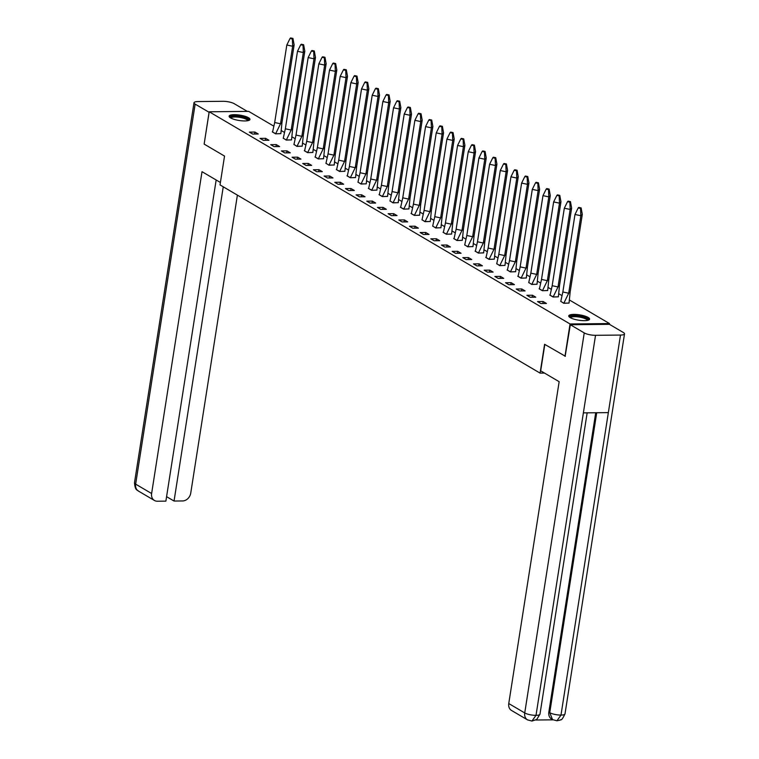 <?xml version="1.0" encoding="UTF-8"?>
<svg xmlns="http://www.w3.org/2000/svg" width="759" height="759" viewBox="0 0 759 759"><rect width="100%" height="100%" fill="white"/><g stroke="black" fill="none" stroke-linecap="round" stroke-linejoin="round"><path stroke-width="1.14" d="M570.199 317.623A10.56 2.713 -171.1 0 1 568.738 315.896A10.56 2.713 -171.1 0 1 576.603 314.492A10.56 2.713 -171.1 0 1 588.14 317.433A10.56 2.713 -171.1 0 1 589.601 319.159A10.56 2.713 -171.1 0 1 581.736 320.564A10.56 2.713 -171.1 0 1 570.199 317.623M230.565 117.901A10.56 2.713 -171.1 0 1 229.114 116.174A10.56 2.713 -171.1 0 1 236.979 114.78A10.56 2.713 -171.1 0 1 248.516 117.721A10.56 2.713 -171.1 0 1 249.977 119.448A10.56 2.713 -171.1 0 1 242.102 120.842A10.56 2.713 -171.1 0 1 230.565 117.901M569.592 300.09L609.505 323.562L570.047 323.97L209.209 111.782L248.667 111.374L273.591 126.022M281.418 130.633L284.264 132.303M292.092 136.905L294.938 138.584M302.765 143.185L305.611 144.855M313.439 149.457L316.285 151.136M324.112 155.737L326.958 157.407M334.785 162.009L337.632 163.688M345.459 168.289L348.305 169.959M356.132 174.561L358.979 176.24M366.806 180.841L369.652 182.511M377.479 187.122L380.325 188.792M388.153 193.393L390.999 195.063M398.826 199.674L401.672 201.344M409.499 205.945L412.346 207.615M420.173 212.226L423.019 213.896M430.846 218.497L433.693 220.176M441.52 224.778L444.366 226.448M452.193 231.049L455.039 232.728M462.867 237.33L465.713 239M473.54 243.601L476.386 245.28M484.214 249.882L487.05 251.552M494.887 256.153L497.724 257.832M505.56 262.434L508.397 264.104M516.234 268.705L519.071 270.384M526.907 274.986L529.744 276.656M537.581 281.266L540.417 282.936M548.254 287.538L551.091 289.207M558.928 293.818L561.764 295.488M609.382 324.33L609.505 323.562M565.379 356.275L544.592 344.292L540.076 373.115L544.497 373.067M540.076 373.115L220.025 184.911L224.531 156.079L204.143 144.096L209.209 111.782M489.764 270.128L484.185 270.185L487.496 272.139L493.084 272.083L489.764 270.128L489.451 272.12M500.437 276.409L494.859 276.466L498.17 278.42L503.748 278.363L500.437 276.409L500.124 278.392M479.09 263.857L473.512 263.914L476.823 265.868L482.411 265.802L479.09 263.857L478.777 265.84M511.111 282.68L505.532 282.737L508.843 284.691L514.422 284.634L511.111 282.68L510.798 284.672M521.784 288.961L516.205 289.018L519.517 290.972L525.095 290.915L521.784 288.961L521.471 290.953M532.457 295.232L526.879 295.298L530.19 297.243L535.769 297.186L532.457 295.232L532.144 297.224M543.131 301.513L537.543 301.57L540.863 303.524L546.442 303.467L543.131 301.513L542.818 303.505M404.376 219.92L398.798 219.977L402.118 221.932L407.697 221.875L404.376 219.92L404.063 221.913M415.05 226.201L409.471 226.258L412.792 228.203L418.37 228.146L415.05 226.201L414.737 228.184M425.723 232.472L420.144 232.529L423.465 234.484L429.044 234.427L425.723 232.472L425.41 234.465M436.397 238.753L430.818 238.81L434.129 240.755L439.717 240.698L436.397 238.753L436.083 240.736M447.07 245.024L441.491 245.081L444.802 247.036L450.391 246.979L447.07 245.024L446.757 247.017M457.743 251.305L452.165 251.362L455.476 253.307L461.064 253.25L457.743 251.305L457.43 253.288M468.417 257.576L462.838 257.633L466.149 259.587L471.737 259.531L468.417 257.576L468.104 259.569M372.356 201.088L366.777 201.154L370.098 203.099L375.677 203.042L372.356 201.088L372.043 203.08M393.703 213.649L388.124 213.706L391.445 215.651L397.023 215.594L393.703 213.649L393.39 215.632M383.029 207.368L377.451 207.425L380.771 209.38L386.35 209.323L383.029 207.368L382.716 209.361M340.336 182.264L334.757 182.321L338.078 184.276L343.656 184.219L340.336 182.264L340.023 184.247M351.009 188.536L345.43 188.593L348.751 190.547L354.33 190.49L351.009 188.536L350.696 190.528M361.682 194.816L356.104 194.873L359.424 196.828L365.003 196.771L361.682 194.816L361.369 196.809M265.622 138.328L260.043 138.385L263.364 140.339L268.942 140.282L265.622 138.328L265.308 140.32M276.295 144.608L270.716 144.665L274.037 146.61L279.616 146.553L276.295 144.608L275.982 146.591M286.968 150.88L281.39 150.937L284.71 152.891L290.289 152.834L286.968 150.88L286.655 152.872M297.642 157.16L292.063 157.217L295.384 159.162L300.962 159.105L297.642 157.16L297.329 159.143M308.315 163.432L302.737 163.489L306.057 165.443L311.636 165.386L308.315 163.432L308.002 165.424M318.989 169.712L313.41 169.769L316.731 171.714L322.309 171.657L318.989 169.712L318.676 171.695M329.662 175.984L324.084 176.041L327.404 177.995L332.983 177.938L329.662 175.984L329.349 177.976M254.948 132.057L249.369 132.113L252.69 134.058L258.269 134.001L254.948 132.057L254.635 134.039M275.659 133.821L280.858 133.641L281.987 122.436L280.517 123.764L275.678 133.698L272.263 131.876L275.583 133.821L280.868 133.593M283.268 138.147L286.257 140.102L291.541 139.865M350.373 177.758L355.563 177.578L356.702 166.373L355.231 167.692L350.392 177.634L346.977 175.813L350.297 177.758L355.582 177.53M339.7 171.487L344.89 171.297L346.028 160.102L344.558 161.42L339.719 171.354L336.303 169.532L339.624 171.487L344.909 171.249M325.962 163.251L328.951 165.206L334.235 164.969M307.68 152.654L312.869 152.474L314.008 141.269L312.537 142.588L307.699 152.531L304.283 150.699L307.604 152.654L312.888 152.417M318.353 158.925L323.543 158.745L324.681 147.55L323.211 148.868L318.372 158.802L314.957 156.98L318.277 158.935L323.562 158.697M293.942 144.419L296.93 146.383L302.215 146.145M382.394 196.59L387.583 196.401L388.722 185.205L387.251 186.524L382.413 196.458L378.997 194.636L382.318 196.59L387.593 196.353M357.982 182.084L360.971 184.039L366.255 183.801M371.72 190.31L376.91 190.13L378.048 178.925L376.578 180.244L371.739 190.186L368.324 188.365L371.644 190.31L376.919 190.082M414.414 215.414L419.604 215.233L420.742 204.029L419.272 205.357L414.433 215.29L411.017 213.469L414.338 215.414L419.613 215.186M422.023 219.74L425.012 221.694L430.287 221.457M390.003 200.907L392.991 202.862L398.266 202.634M403.741 209.142L408.93 208.953L410.069 197.757L408.598 199.076L403.76 209.01L400.344 207.188L403.665 209.142L408.94 208.905M489.128 259.35L494.318 259.17L495.456 247.965L493.986 249.284L489.147 259.227L485.732 257.396L489.052 259.35L494.327 259.123M478.455 253.079L483.644 252.889L484.783 241.694L483.312 243.013L478.474 252.946L475.058 251.125L478.379 253.079L483.654 252.842M464.717 244.844L467.705 246.798L472.98 246.561M446.434 234.246L451.624 234.066L452.762 222.861L451.292 224.18L446.453 234.114L443.038 232.292L446.358 234.246L451.633 234.009M457.108 240.518L462.297 240.337L463.436 229.142L461.965 230.461L457.127 240.394L453.711 238.573L457.032 240.527L462.307 240.29M432.696 226.011L435.685 227.966L440.96 227.738M560.768 301.332L563.757 303.287L569.041 303.05M553.169 297.006L558.358 296.826L559.497 285.621L558.017 286.949L553.188 296.883L549.772 295.061L553.093 297.006L558.368 296.778M542.495 290.735L547.685 290.545L548.823 279.35L547.353 280.669L542.514 290.602L539.099 288.781L542.419 290.735L547.694 290.498M510.475 271.902L515.665 271.722L516.803 260.517L515.333 261.836L510.494 271.779L507.078 269.957L510.399 271.902L515.674 271.675M496.737 263.677L499.726 265.631L505.001 265.394M528.757 282.5L531.746 284.454L537.021 284.227M521.148 278.183L526.338 277.993L527.477 266.798L526.006 268.117L521.167 278.05L517.752 276.229L521.072 278.183L526.348 277.946M564.981 356.284L570.047 323.97M272.566 132.057L274.682 122.522L280.517 123.764L292.651 46.252L286.817 45.018L274.682 122.522M281.987 122.436L294.131 44.933L292.651 46.252L292.367 38.975L290.033 38.481L286.817 45.018M292.367 38.975L292.955 38.443L294.131 44.933M292.955 38.443L290.621 37.95L290.033 38.481M292.661 128.717L291.19 130.036L286.352 139.969L291.532 139.922L292.661 128.717L304.805 51.214L303.325 52.532L291.19 130.036L285.346 128.793L283.24 138.328M283.268 138.166L286.333 140.102M304.805 51.214L303.628 44.724L303.04 45.246L303.325 52.532L297.49 51.289L285.346 128.793M303.628 44.724L301.295 44.231L300.706 44.753L297.49 51.289M303.04 45.246L300.706 44.753M303.334 134.998L301.864 136.316L297.025 146.25L302.205 146.193L303.334 134.998L315.478 57.485L313.998 58.804L301.864 136.316L296.019 135.074L293.913 144.608M293.942 144.438L297.006 146.373M315.478 57.485L314.302 50.995L313.714 51.527L313.998 58.804L308.163 57.57L296.019 135.074M314.302 50.995L311.968 50.502L311.38 51.033L308.163 57.57M313.714 51.527L311.38 51.033M304.587 150.88L306.693 141.345L312.537 142.588L324.672 65.084L318.837 63.841L306.693 141.345M314.008 141.269L326.152 63.765L324.672 65.084L324.387 57.807L322.044 57.304L318.837 63.841M324.387 57.807L324.975 57.276L326.152 63.765M324.975 57.276L322.641 56.783L322.044 57.304M315.26 157.16L317.366 147.625L323.211 148.868L335.345 71.355L329.51 70.122L317.366 147.625M324.681 147.55L336.825 70.037L335.345 71.355L335.061 64.079L332.717 63.585L329.51 70.122M335.061 64.079L335.649 63.547L336.825 70.037M335.649 63.547L333.315 63.054L332.717 63.585M335.355 153.821L333.884 155.14L329.045 165.083L334.216 165.026L335.355 153.821L347.499 76.317L346.019 77.636L333.884 155.14L328.04 153.906L325.934 163.432M325.962 163.27L329.026 165.206M347.499 76.317L346.322 69.828L345.734 70.359L346.019 77.636L340.184 76.393L328.04 153.906M346.322 69.828L343.988 69.335L343.391 69.856L340.184 76.393M345.734 70.359L343.391 69.856M336.607 169.712L338.713 160.177L344.558 161.42L356.692 83.917L350.857 82.674L338.713 160.177M346.028 160.102L358.172 82.589L356.692 83.917L356.407 76.631L354.064 76.137L350.857 82.674M356.407 76.631L356.996 76.109L358.172 82.589M356.996 76.109L354.662 75.606L354.064 76.137M347.28 175.984L349.387 166.458L355.231 167.692L367.365 90.188L361.531 88.945L349.387 166.458M356.702 166.373L368.846 88.869L367.365 90.188L367.081 82.911L364.737 82.408L361.531 88.945M367.081 82.911L367.669 82.38L368.846 88.869M367.669 82.38L365.335 81.887L364.737 82.408M367.375 172.654L365.904 173.972L361.066 183.906L366.236 183.849L367.375 172.654L379.519 95.141L378.039 96.469L365.904 173.972L360.06 172.729L357.954 182.264M357.982 182.094L361.047 184.039M379.519 95.141L378.343 88.661L377.754 89.183L378.039 96.469L372.204 95.226L360.06 172.729M378.343 88.661L376.009 88.158L375.411 88.689L372.204 95.226M377.754 89.183L375.411 88.689M368.627 188.536L370.734 179.01L376.578 180.244L388.712 102.74L382.878 101.497L370.734 179.01M378.048 178.925L390.192 101.421L388.712 102.74L388.428 95.463L386.084 94.96L382.878 101.497M388.428 95.463L389.016 94.932L390.192 101.421M389.016 94.932L386.673 94.439L386.084 94.96M379.301 194.816L381.407 185.281L387.251 186.524L399.386 109.021L393.551 107.778L381.407 185.281M388.722 185.205L400.866 107.702L399.386 109.021L399.101 101.734L396.758 101.241L393.551 107.778M399.101 101.734L399.689 101.213L400.866 107.702M399.689 101.213L397.346 100.71L396.758 101.241M399.395 191.477L397.925 192.795L393.086 202.738L398.257 202.681L399.395 191.477L411.53 113.973L410.059 115.292L397.925 192.795L392.08 191.562L389.974 201.088M390.003 200.926L393.067 202.862M411.53 113.973L410.363 107.484L409.775 108.015L410.059 115.292L404.224 114.049L392.08 191.562M410.363 107.484L408.019 106.991L407.431 107.522L404.224 114.049M409.775 108.015L407.431 107.522M400.648 207.368L402.754 197.833L408.598 199.076L420.733 121.573L414.888 120.33L402.754 197.833M410.069 197.757L422.203 120.254L420.733 121.573L420.448 114.286L418.105 113.793L414.888 120.33M420.448 114.286L421.036 113.765L422.203 120.254M421.036 113.765L418.693 113.262L418.105 113.793M411.321 213.64L413.427 204.114L419.272 205.357L431.406 127.844L425.562 126.611L413.427 204.114M420.742 204.029L432.877 126.525L431.406 127.844L431.112 120.567L428.778 120.074L425.562 126.611M431.112 120.567L431.71 120.036L432.877 126.525M431.71 120.036L429.366 119.543L428.778 120.074M431.416 210.309L429.945 211.628L425.106 221.562L430.277 221.505L431.416 210.309L443.55 132.806L442.08 134.125L429.945 211.628L424.101 210.385L421.995 219.92M422.023 219.759L425.087 221.694M443.55 132.806L442.383 126.317L441.785 126.838L442.08 134.125L436.235 132.882L424.101 210.385M442.383 126.317L440.04 125.823L439.452 126.345L436.235 132.882M441.785 126.838L439.452 126.345M442.089 216.581L440.618 217.909L435.78 227.842L440.951 227.785L442.089 216.581L454.224 139.077L452.753 140.396L440.618 217.909L434.774 216.666L432.668 226.201M432.696 226.03L435.761 227.966M454.224 139.077L453.057 132.588L452.459 133.119L452.753 140.396L446.909 139.163L434.774 216.666M453.057 132.588L450.713 132.094L450.125 132.626L446.909 139.163M452.459 133.119L450.125 132.626M443.341 232.472L445.448 222.937L451.292 224.18L463.426 146.677L457.582 145.434L445.448 222.937M452.762 222.861L464.897 145.358L463.426 146.677L463.132 139.4L460.798 138.897L457.582 145.434M463.132 139.4L463.73 138.869L464.897 145.358M463.73 138.869L461.387 138.375L460.798 138.897M454.015 238.753L456.121 229.218L461.965 230.461L474.1 152.948L468.256 151.715L456.121 229.218M463.436 229.142L475.57 151.629L474.1 152.948L473.806 145.671L471.472 145.178L468.256 151.715M473.806 145.671L474.403 145.14L475.57 151.629M474.403 145.14L472.06 144.646L471.472 145.178M474.109 235.413L472.639 236.732L467.8 246.675L472.971 246.618L474.109 235.413L486.244 157.91L484.773 159.229L472.639 236.732L466.794 235.489L464.688 245.024M464.717 244.863L467.781 246.798M486.244 157.91L485.077 151.421L484.479 151.952L484.773 159.229L478.929 157.986L466.794 235.489M485.077 151.421L482.733 150.927L482.145 151.449L478.929 157.986M484.479 151.952L482.145 151.449M475.362 251.305L477.468 241.77L483.312 243.013L495.447 165.509L489.602 164.267L477.468 241.77M484.783 241.694L496.917 164.181L495.447 165.509L495.153 158.223L492.819 157.73L489.602 164.267M495.153 158.223L495.75 157.692L496.917 164.181M495.75 157.692L493.407 157.198L492.819 157.73M486.035 257.576L488.141 248.051L493.986 249.284L506.12 171.781L500.276 170.538L488.141 248.051M495.456 247.965L507.591 170.462L506.12 171.781L505.826 164.504L503.492 164.001L500.276 170.538M505.826 164.504L506.414 163.972L507.591 170.462M506.414 163.972L504.08 163.479L503.492 164.001M506.13 254.246L504.659 255.565L499.82 265.498L504.991 265.441L506.13 254.246L518.264 176.733L516.794 178.061L504.659 255.565L498.815 254.322L496.709 263.857M496.728 263.686L499.801 265.631M518.264 176.733L517.088 170.253L516.5 170.775L516.794 178.061L510.949 176.819L498.815 254.322M517.088 170.253L514.754 169.75L514.166 170.282L510.949 176.819M516.5 170.775L514.166 170.282M507.382 270.128L509.488 260.603L515.333 261.836L527.467 184.333L521.623 183.09L509.488 260.603M516.803 260.517L528.938 183.014L527.467 184.333L527.173 177.056L524.839 176.553L521.623 183.09M527.173 177.056L527.761 176.524L528.938 183.014M527.761 176.524L525.427 176.031L524.839 176.553M518.055 276.409L520.162 266.874L526.006 268.117L538.14 190.613L532.296 189.37L520.162 266.874M527.477 266.798L539.611 189.295L538.14 190.613L537.846 183.327L535.512 182.834L532.296 189.37M537.846 183.327L538.435 182.805L539.611 189.295M538.435 182.805L536.101 182.302L535.512 182.834M538.15 273.069L536.679 274.388L531.841 284.331L537.011 284.274L538.15 273.069L550.284 195.566L548.814 196.885L536.679 274.388L530.835 273.155L528.729 282.68M528.748 282.519L531.822 284.454M550.284 195.566L549.108 189.076L548.52 189.608L548.814 196.885L542.97 195.642L530.835 273.155M549.108 189.076L546.774 188.583L546.186 189.114L542.97 195.642M548.52 189.608L546.186 189.114M539.402 288.961L541.509 279.426L547.353 280.669L559.487 203.165L553.643 201.922L541.509 279.426M548.823 279.35L560.958 201.847L559.487 203.165L559.193 195.879L556.859 195.386L553.643 201.922M559.193 195.879L559.781 195.357L560.958 201.847M559.781 195.357L557.448 194.854L556.859 195.386M550.076 295.232L552.182 285.707L558.017 286.949L570.161 209.437L564.316 208.203L552.182 285.707M559.497 285.621L571.631 208.118L570.161 209.437L569.867 202.16L567.533 201.666L564.316 208.203M569.867 202.16L570.455 201.628L571.631 208.118M570.455 201.628L568.121 201.135L567.533 201.666M570.17 291.902L568.69 293.221L563.861 303.154L569.032 303.097L570.17 291.902L582.305 214.399L580.834 215.717L568.69 293.221L562.855 291.978L560.749 301.513M560.768 301.351L563.842 303.287M582.305 214.399L581.128 207.909L580.54 208.431L580.834 215.717L574.99 214.474L562.855 291.978M581.128 207.909L578.794 207.406L578.206 207.938L574.99 214.474M580.54 208.431L578.206 207.938M230.404 117.806A9.136 2.353 -171.1 0 1 230.347 117.56A9.136 2.353 -171.1 0 1 239.265 116.45A9.136 2.353 -171.1 0 1 248.411 120.131A9.136 2.353 -171.1 0 1 248.25 120.596M247.643 120.728A8.463 2.173 8.9 0 0 247.643 120.681A8.463 2.173 8.9 0 0 239.54 117.332A8.463 2.173 8.9 0 0 230.935 118.11M249.654 119.969A10.493 2.694 8.9 0 0 239.797 116.184A10.493 2.694 8.9 0 0 229.256 116.772M570.028 317.518A9.136 2.353 -171.1 0 1 574.392 315.848A9.136 2.353 -171.1 0 1 584.212 317.376A9.136 2.353 -171.1 0 1 587.874 320.317M587.276 320.44A8.463 2.173 8.9 0 0 583.064 317.907A8.463 2.173 8.9 0 0 574.629 316.693A8.463 2.173 8.9 0 0 570.559 317.822M589.288 319.681A10.493 2.694 8.9 0 0 573.709 315.44A10.493 2.694 8.9 0 0 568.88 316.494M220.404 182.483L202.017 171.676L151.62 493.53A8.121 6.584 120.5 0 0 154.4 500.456A8.121 6.584 120.5 0 0 157.303 501.215L165.879 501.13L216.163 179.997M194 102.75A8.33 2.144 8.9 0 0 195.148 104.116L135.643 484.138A8.121 6.584 120.5 0 0 138.423 491.064C137.521 489.659 135.235 491.329 134.485 482.771L194 102.75A8.33 2.144 8.9 0 1 198.014 101.564L222.985 101.308A8.33 2.144 8.9 0 1 234.265 103.708L247.32 111.383M195.148 104.116L209.123 112.304M166.572 496.652L174.048 501.044L182.615 500.949A8.121 6.584 120.5 0 0 190.737 493.132L237.396 195.129M174.048 501.044L223.25 186.809M209.076 112.304L204.162 143.973M544.82 344.425L540.683 370.828L559.155 381.692L508.758 703.546L524.735 712.938L584.24 332.916L570.322 324.729L565.151 356.275M584.24 332.916A8.33 2.144 8.9 0 0 595.53 335.317L583.377 412.877L608.348 412.621L620.492 335.061L595.53 335.317M620.492 335.061A8.33 2.144 8.9 0 0 624.515 333.875A8.33 2.144 8.9 0 0 623.357 332.518L609.439 324.33L570.322 324.729M535.882 720.016L552.95 719.836M527.514 719.874L531.945 721.05L536.015 715.339A8.33 2.144 8.9 0 1 524.735 712.938A8.121 6.584 120.5 0 0 527.514 719.874L511.547 710.481A8.121 6.584 -59.5 0 1 508.758 703.546M548.833 712.141L549.753 712.682L552.543 719.617L551.622 719.067A8.121 6.584 -59.5 0 1 548.833 712.141L595.72 412.744M596.726 412.735L549.753 712.682A8.33 2.144 8.9 0 0 560.986 715.082L556.945 720.794L560.123 720.139C560.967 718.659 560.787 722.653 565 713.896L624.515 333.875M134.485 482.771A8.33 2.144 8.9 0 0 135.643 484.138L151.62 493.53M531.964 721.05L536.727 719.475L539.981 714.153A8.33 2.144 8.9 0 1 536.015 715.339L583.377 412.877M608.348 412.621L560.986 715.082A8.33 2.144 8.9 0 0 565 713.896M154.4 500.456L138.423 491.064M539.981 714.153L587.162 412.839M552.543 719.617L556.945 720.794"/></g></svg>
